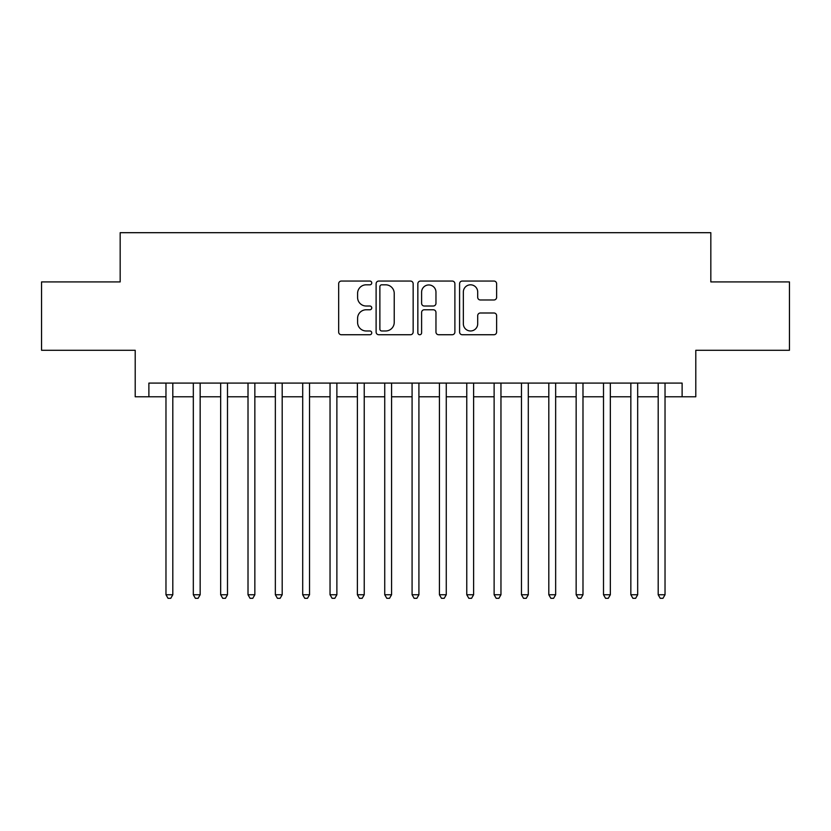 <?xml version="1.0" encoding="UTF-8"?>
<svg xmlns="http://www.w3.org/2000/svg" width="831" height="831" viewBox="0 0 831 831"><rect width="100%" height="100%" fill="white"/><g stroke="black" fill="none" stroke-linecap="round" stroke-linejoin="round"><path stroke-width="1.25" d="M371.748 282.935A1.88 1.88 0 0 0 369.868 281.055L341.354 281.055A2.68 2.68 0 0 0 338.664 283.735L338.664 332.057A2.68 2.68 0 0 0 341.354 334.737L369.868 334.737A1.88 1.88 0 0 0 371.748 332.857A1.88 1.88 0 0 0 369.868 330.977L366.18 330.977A8.59 8.59 0 0 1 357.59 322.386L357.59 318.366A8.59 8.59 0 0 1 366.18 309.776L369.868 309.776A1.88 1.88 0 0 0 371.748 307.896A1.88 1.88 0 0 0 369.868 306.016L366.18 306.016A8.59 8.59 0 0 1 357.59 297.425L357.59 293.405A8.59 8.59 0 0 1 366.18 284.815L369.868 284.815A1.88 1.88 0 0 0 371.748 282.935M493.946 299.981A2.68 2.68 0 0 0 496.626 297.29L496.626 283.735A2.68 2.68 0 0 0 493.946 281.055L462.275 281.055A2.68 2.68 0 0 0 459.585 283.735L459.585 332.057A2.68 2.68 0 0 0 462.275 334.737L493.946 334.737A2.68 2.68 0 0 0 496.626 332.057L496.626 315.676A2.68 2.68 0 0 0 493.946 312.996L480.391 312.996A2.68 2.68 0 0 0 477.7 315.676L477.7 323.799A7.178 7.178 0 0 1 470.523 330.977A7.178 7.178 0 0 1 463.345 323.799L463.345 291.993A7.178 7.178 0 0 1 470.523 284.815A7.178 7.178 0 0 1 477.7 291.993L477.7 297.29A2.68 2.68 0 0 0 480.391 299.981L493.946 299.981M148.884 396.771L148.884 383.091L682.116 383.091L682.116 396.771L695.796 396.771L695.796 350.277L789.45 350.277L789.45 281.917L710.827 281.917L710.827 232.69L120.173 232.69L120.173 281.917L41.55 281.917L41.55 350.277L135.204 350.277L135.204 396.771L165.971 396.771M413.152 283.735A2.68 2.68 0 0 0 410.462 281.055L378.791 281.055A2.68 2.68 0 0 0 376.111 283.735L376.111 332.057A2.68 2.68 0 0 0 378.791 334.737L410.462 334.737A2.68 2.68 0 0 0 413.152 332.057L413.152 283.735M420.538 281.055L452.209 281.055A2.68 2.68 0 0 1 454.889 283.735L454.889 332.057A2.68 2.68 0 0 1 452.209 334.737L438.654 334.737A2.68 2.68 0 0 1 435.963 332.057L435.963 312.456A2.68 2.68 0 0 0 433.283 309.776L424.288 309.776A2.68 2.68 0 0 0 421.608 312.456L421.608 332.857A1.88 1.88 0 0 1 419.728 334.737A1.88 1.88 0 0 1 417.848 332.857L417.848 283.735A2.68 2.68 0 0 1 420.538 281.055M172.806 396.771L193.322 396.771M200.157 396.771L220.662 396.771M227.497 396.771L248.012 396.771M254.847 396.771L275.352 396.771M282.187 396.771L302.702 396.771M309.537 396.771L330.042 396.771M336.877 396.771L357.392 396.771M364.227 396.771L384.732 396.771M391.578 396.771L412.083 396.771M418.917 396.771L439.422 396.771M446.268 396.771L466.773 396.771M473.608 396.771L494.123 396.771M500.958 396.771L521.463 396.771M528.298 396.771L548.813 396.771M555.648 396.771L576.153 396.771M582.988 396.771L603.503 396.771M610.338 396.771L630.843 396.771M637.678 396.771L658.194 396.771M665.029 396.771L682.116 396.771M381.751 284.815A1.88 1.88 0 0 0 379.871 286.695L379.871 329.097A1.88 1.88 0 0 0 381.751 330.977L385.636 330.977A8.59 8.59 0 0 0 394.226 322.386L394.226 293.405A8.59 8.59 0 0 0 385.636 284.815L381.751 284.815M435.963 292.128A7.178 7.178 0 0 0 428.786 284.95A7.178 7.178 0 0 0 421.608 292.128L421.608 303.336A2.68 2.68 0 0 0 424.288 306.016L433.283 306.016A2.68 2.68 0 0 0 435.963 303.336L435.963 292.128M172.806 383.091L172.806 594.747L165.971 594.747L165.971 383.091M172.806 594.747L170.76 598.31L168.028 598.31L165.971 594.747M200.157 383.091L200.157 594.747L193.322 594.747L193.322 383.091M200.157 594.747L198.1 598.31L195.368 598.31L193.322 594.747M227.497 383.091L227.497 594.747L220.662 594.747L220.662 383.091M227.497 594.747L225.45 598.31L222.718 598.31L220.662 594.747M254.847 383.091L254.847 594.747L248.012 594.747L248.012 383.091M254.847 594.747L252.79 598.31L250.058 598.31L248.012 594.747M282.187 383.091L282.187 594.747L275.352 594.747L275.352 383.091M282.187 594.747L280.14 598.31L277.409 598.31L275.352 594.747M309.537 383.091L309.537 594.747L302.702 594.747L302.702 383.091M309.537 594.747L307.48 598.31L304.748 598.31L302.702 594.747M336.877 383.091L336.877 594.747L330.042 594.747L330.042 383.091M336.877 594.747L334.831 598.31L332.099 598.31L330.042 594.747M364.227 383.091L364.227 594.747L357.392 594.747L357.392 383.091M364.227 594.747L362.181 598.31L359.439 598.31L357.392 594.747M391.578 383.091L391.578 594.747L384.732 594.747L384.732 383.091M391.578 594.747L389.521 598.31L386.789 598.31L384.732 594.747M418.917 383.091L418.917 594.747L412.083 594.747L412.083 383.091M418.917 594.747L416.871 598.31L414.129 598.31L412.083 594.747M446.268 383.091L446.268 594.747L439.422 594.747L439.422 383.091M446.268 594.747L444.211 598.31L441.479 598.31L439.422 594.747M473.608 383.091L473.608 594.747L466.773 594.747L466.773 383.091M473.608 594.747L471.561 598.31L468.819 598.31L466.773 594.747M500.958 383.091L500.958 594.747L494.123 594.747L494.123 383.091M500.958 594.747L498.901 598.31L496.169 598.31L494.123 594.747M528.298 383.091L528.298 594.747L521.463 594.747L521.463 383.091M528.298 594.747L526.252 598.31L523.52 598.31L521.463 594.747M555.648 383.091L555.648 594.747L548.813 594.747L548.813 383.091M555.648 594.747L553.591 598.31L550.86 598.31L548.813 594.747M582.988 383.091L582.988 594.747L576.153 594.747L576.153 383.091M582.988 594.747L580.942 598.31L578.21 598.31L576.153 594.747M610.338 383.091L610.338 594.747L603.503 594.747L603.503 383.091M610.338 594.747L608.282 598.31L605.55 598.31L603.503 594.747M637.678 383.091L637.678 594.747L630.843 594.747L630.843 383.091M637.678 594.747L635.632 598.31L632.9 598.31L630.843 594.747M665.029 383.091L665.029 594.747L658.194 594.747L658.194 383.091M665.029 594.747L662.972 598.31L660.24 598.31L658.194 594.747"/></g></svg>
